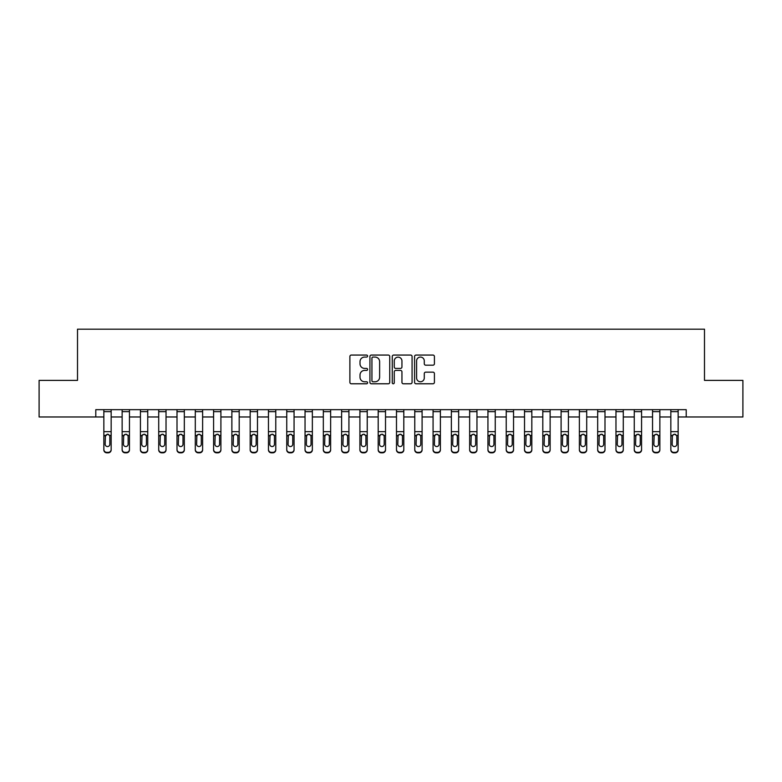 <?xml version="1.0" encoding="UTF-8"?>
<svg xmlns="http://www.w3.org/2000/svg" width="782" height="782" viewBox="0 0 782 782"><rect width="100%" height="100%" fill="white"/><g stroke="black" fill="none" stroke-linecap="round" stroke-linejoin="round"><path stroke-width="1.17" d="M367.589 356.064A1.007 1.007 0 0 0 366.582 355.057L351.323 355.057A1.437 1.437 0 0 0 349.886 356.494L349.886 382.339A1.437 1.437 0 0 0 351.323 383.776L366.582 383.776A1.007 1.007 0 0 0 367.589 382.779A1.007 1.007 0 0 0 366.582 381.772L364.608 381.772A4.594 4.594 0 0 1 360.013 377.178L360.013 375.018A4.594 4.594 0 0 1 364.608 370.424L366.582 370.424A1.007 1.007 0 0 0 367.589 369.417A1.007 1.007 0 0 0 366.582 368.41L364.608 368.41A4.594 4.594 0 0 1 360.013 363.816L360.013 361.665A4.594 4.594 0 0 1 364.608 357.071L366.582 357.071A1.007 1.007 0 0 0 367.589 356.064M432.974 365.184A1.437 1.437 0 0 0 434.411 363.747L434.411 356.494A1.437 1.437 0 0 0 432.974 355.057L416.024 355.057A1.437 1.437 0 0 0 414.587 356.494L414.587 382.339A1.437 1.437 0 0 0 416.024 383.776L432.974 383.776A1.437 1.437 0 0 0 434.411 382.339L434.411 373.581A1.437 1.437 0 0 0 432.974 372.144L425.721 372.144A1.437 1.437 0 0 0 424.284 373.581L424.284 377.931A3.842 3.842 0 0 1 420.442 381.772A3.842 3.842 0 0 1 416.601 377.931L416.601 360.913A3.842 3.842 0 0 1 420.442 357.071A3.842 3.842 0 0 1 424.284 360.913L424.284 363.747A1.437 1.437 0 0 0 425.721 365.184L432.974 365.184M95.795 416.972L39.1 416.972L39.1 380.394L77.506 380.394L77.506 329.183L704.494 329.183L704.494 380.394L742.9 380.394L742.9 416.972L686.205 416.972L686.205 409.66L95.795 409.66L95.795 416.972L103.85 416.972M389.739 356.494A1.437 1.437 0 0 0 388.312 355.057L371.362 355.057A1.437 1.437 0 0 0 369.925 356.494L369.925 382.339A1.437 1.437 0 0 0 371.362 383.776L388.312 383.776A1.437 1.437 0 0 0 389.739 382.339L389.739 356.494M393.688 355.057L410.638 355.057A1.437 1.437 0 0 1 412.075 356.494L412.075 382.339A1.437 1.437 0 0 1 410.638 383.776L403.385 383.776A1.437 1.437 0 0 1 401.948 382.339L401.948 371.861A1.437 1.437 0 0 0 400.511 370.424L395.702 370.424A1.437 1.437 0 0 0 394.265 371.861L394.265 382.779A1.007 1.007 0 0 1 393.258 383.776A1.007 1.007 0 0 1 392.261 382.779L392.261 356.494A1.437 1.437 0 0 1 393.688 355.057M111.161 416.972L122.139 416.972M129.45 416.972L140.428 416.972M147.739 416.972L158.717 416.972M166.028 416.972L177.006 416.972M184.327 416.972L195.295 416.972M202.616 416.972L213.584 416.972M220.905 416.972L231.873 416.972M239.194 416.972L250.172 416.972M257.483 416.972L268.461 416.972M275.772 416.972L286.75 416.972M294.061 416.972L305.039 416.972M312.35 416.972L323.328 416.972M330.639 416.972L341.617 416.972M348.928 416.972L359.906 416.972M367.227 416.972L378.195 416.972M385.516 416.972L396.484 416.972M403.805 416.972L414.773 416.972M422.094 416.972L433.072 416.972M440.383 416.972L451.361 416.972M458.672 416.972L469.65 416.972M476.961 416.972L487.939 416.972M495.25 416.972L506.228 416.972M513.539 416.972L524.517 416.972M531.828 416.972L542.806 416.972M550.127 416.972L561.095 416.972M568.416 416.972L579.384 416.972M586.705 416.972L597.673 416.972M604.994 416.972L615.972 416.972M623.283 416.972L634.261 416.972M641.572 416.972L652.55 416.972M659.861 416.972L670.839 416.972M678.15 416.972L686.205 416.972M372.936 357.071A1.007 1.007 0 0 0 371.939 358.068L371.939 380.766A1.007 1.007 0 0 0 372.936 381.772L375.018 381.772A4.594 4.594 0 0 0 379.622 377.178L379.622 361.665A4.594 4.594 0 0 0 375.018 357.071L372.936 357.071M401.948 360.981A3.842 3.842 0 0 0 398.106 357.139A3.842 3.842 0 0 0 394.265 360.981L394.265 366.973A1.437 1.437 0 0 0 395.702 368.41L400.511 368.41A1.437 1.437 0 0 0 401.948 366.973L401.948 360.981M103.85 435.906L103.85 449.455A2.923 2.903 0 0 0 106.772 452.358L108.239 452.358A2.923 2.903 0 0 0 111.161 449.455L111.161 449.914A2.923 2.903 180 0 1 108.239 452.817L108.239 452.358M109.842 444.235L109.842 436.522L109.842 444.235A2.346 2.326 180 0 1 107.505 446.551A2.346 2.326 180 0 0 109.842 444.235M105.159 444.694L105.159 444.235A2.346 2.326 180 0 0 107.505 446.551M108.727 434.518L107.505 434.176L105.159 436.346M111.161 409.66L111.161 449.914M103.85 409.66L103.85 449.914A2.923 2.903 180 0 0 106.772 452.817L108.239 452.817M105.159 444.235L105.423 435.447L107.505 434.176L109.588 435.447L109.842 436.522M122.139 435.906L122.139 449.455A2.923 2.903 0 0 0 125.061 452.358L126.528 452.358A2.923 2.903 0 0 0 129.45 449.455L129.45 449.914A2.923 2.903 180 0 1 126.528 452.817L126.528 452.358M128.14 444.235L128.14 436.522L128.14 444.235A2.346 2.326 180 0 1 125.794 446.551A2.346 2.326 180 0 0 128.14 444.235M123.458 444.694L123.458 444.235A2.346 2.326 180 0 0 125.794 446.551M124.573 434.518L123.458 436.346M127.016 434.518L125.794 434.176L127.877 435.447L128.14 436.522M140.428 435.906L140.428 449.455A2.923 2.903 0 0 0 143.35 452.358L144.817 452.358A2.923 2.903 0 0 0 147.739 449.455L147.739 449.914A2.923 2.903 180 0 1 144.817 452.817L144.817 452.358M146.43 444.235L146.43 436.522L146.43 444.235A2.346 2.326 180 0 1 144.084 446.551A2.346 2.326 180 0 0 146.43 444.235M141.747 444.694L141.747 444.235A2.346 2.326 180 0 0 144.084 446.551M142.862 434.518L141.747 436.346M145.305 434.518L144.084 434.176L146.166 435.447L146.43 436.522M158.717 435.906L158.717 449.455A2.923 2.903 0 0 0 161.639 452.358L163.106 452.358A2.923 2.903 0 0 0 166.028 449.455L166.028 449.914A2.923 2.903 180 0 1 163.106 452.817L163.106 452.358M164.719 444.235L164.719 436.522L164.719 444.235A2.346 2.326 180 0 1 162.373 446.551A2.346 2.326 180 0 0 164.719 444.235M160.036 444.694L160.036 444.235A2.346 2.326 180 0 0 162.373 446.551M161.151 434.518L160.036 436.346M163.594 434.518L162.373 434.176L164.455 435.447L164.719 436.522M129.45 409.66L129.45 449.914M122.139 409.66L122.139 449.914A2.923 2.903 180 0 0 125.061 452.817L126.528 452.817M122.139 435.447L123.712 435.447L123.458 444.235M123.712 435.447L125.794 434.176M147.739 409.66L147.739 449.914M140.428 409.66L140.428 449.914A2.923 2.903 180 0 0 143.35 452.817L144.817 452.817M140.428 435.447L142.001 435.447L141.747 444.235M142.001 435.447L144.084 434.176M166.028 409.66L166.028 449.914M158.717 409.66L158.717 449.914A2.923 2.903 180 0 0 161.639 452.817L163.106 452.817M158.717 435.447L160.29 435.447L160.036 444.235M160.29 435.447L162.373 434.176M177.006 435.906L177.006 449.455A2.923 2.903 0 0 0 179.928 452.358L181.395 452.358A2.923 2.903 0 0 0 184.327 449.455L184.327 449.914A2.923 2.903 180 0 1 181.395 452.817L181.395 452.358M183.008 444.235L183.008 436.522L183.008 444.235A2.346 2.326 180 0 1 180.662 446.551A2.346 2.326 180 0 0 183.008 444.235M178.325 444.694L178.325 444.235A2.346 2.326 180 0 0 180.662 446.551M179.44 434.518L178.325 436.346M181.883 434.518L180.662 434.176L182.744 435.447L183.008 436.522M184.327 409.66L184.327 449.914M177.006 409.66L177.006 449.914A2.923 2.903 180 0 0 179.928 452.817L181.395 452.817M177.006 435.447L178.579 435.447L178.325 444.235M178.579 435.447L180.662 434.176M195.295 435.906L195.295 449.455A2.923 2.903 0 0 0 198.227 452.358L199.684 452.358A2.923 2.903 0 0 0 202.616 449.455L202.616 449.914A2.923 2.903 180 0 1 199.684 452.817L199.684 452.358M201.297 444.235L201.297 436.522L201.297 444.235A2.346 2.326 180 0 1 198.951 446.551A2.346 2.326 180 0 0 201.297 444.235M196.614 444.694L196.614 444.235A2.346 2.326 180 0 0 198.951 446.551M197.729 434.518L196.614 436.346M200.172 434.518L198.951 434.176L201.033 435.447L201.297 436.522M202.616 409.66L202.616 449.914M195.295 409.66L195.295 449.914A2.923 2.903 180 0 0 198.227 452.817L199.684 452.817M195.295 435.447L196.869 435.447L196.614 444.235M196.869 435.447L198.951 434.176M213.584 435.906L213.584 449.455A2.923 2.903 0 0 0 216.516 452.358L217.973 452.358A2.923 2.903 0 0 0 220.905 449.455L220.905 449.914A2.923 2.903 180 0 1 217.973 452.817L217.973 452.358M219.586 444.235L219.586 436.522L219.586 444.235A2.346 2.326 180 0 1 217.249 446.551A2.346 2.326 180 0 0 219.586 444.235M214.903 444.694L214.903 444.235A2.346 2.326 180 0 0 217.249 446.551M216.028 434.518L214.903 436.346M218.471 434.518L217.249 434.176L219.331 435.447L219.586 436.522M220.905 409.66L220.905 449.914M213.584 409.66L213.584 449.914A2.923 2.903 180 0 0 216.516 452.817L217.973 452.817M213.584 435.447L215.167 435.447L214.903 444.235M215.167 435.447L217.249 434.176M231.873 435.906L231.873 449.455A2.923 2.903 0 0 0 234.805 452.358L236.262 452.358A2.923 2.903 0 0 0 239.194 449.455L239.194 449.914A2.923 2.903 180 0 1 236.262 452.817L236.262 452.358M237.875 444.235L237.875 436.522L237.875 444.235A2.346 2.326 180 0 1 235.538 446.551A2.346 2.326 180 0 0 237.875 444.235M233.192 444.694L233.192 444.235A2.346 2.326 180 0 0 235.538 446.551M234.317 434.518L233.192 436.346M236.76 434.518L235.538 434.176L237.62 435.447L237.875 436.522M239.194 409.66L239.194 449.914M231.873 409.66L231.873 449.914A2.923 2.903 180 0 0 234.805 452.817L236.262 452.817M231.873 435.447L233.456 435.447L233.192 444.235M233.456 435.447L235.538 434.176M250.172 435.906L250.172 449.455A2.923 2.903 0 0 0 253.094 452.358L254.561 452.358A2.923 2.903 0 0 0 257.483 449.455L257.483 449.914A2.923 2.903 180 0 1 254.561 452.817L254.561 452.358M256.164 444.235L256.164 436.522L256.164 444.235A2.346 2.326 180 0 1 253.827 446.551A2.346 2.326 180 0 0 256.164 444.235M251.481 444.694L251.481 444.235A2.346 2.326 180 0 0 253.827 446.551M252.606 434.518L251.481 436.346M255.049 434.518L253.827 434.176L255.91 435.447L256.164 436.522M257.483 409.66L257.483 449.914M250.172 409.66L250.172 449.914A2.923 2.903 180 0 0 253.094 452.817L254.561 452.817M250.172 435.447L251.745 435.447L251.481 444.235M251.745 435.447L253.827 434.176M268.461 435.906L268.461 449.455A2.923 2.903 0 0 0 271.383 452.358L272.85 452.358A2.923 2.903 0 0 0 275.772 449.455L275.772 449.914A2.923 2.903 180 0 1 272.85 452.817L272.85 452.358M274.453 444.235L274.453 436.522L274.453 444.235A2.346 2.326 180 0 1 272.116 446.551A2.346 2.326 180 0 0 274.453 444.235M269.77 444.694L269.77 444.235A2.346 2.326 180 0 0 272.116 446.551M270.895 434.518L269.77 436.346M273.338 434.518L272.116 434.176L274.199 435.447L274.453 436.522M275.772 409.66L275.772 449.914M268.461 409.66L268.461 449.914A2.923 2.903 180 0 0 271.383 452.817L272.85 452.817M268.461 435.447L270.034 435.447L269.77 444.235M270.034 435.447L272.116 434.176M286.75 435.906L286.75 449.455A2.923 2.903 0 0 0 289.672 452.358L291.139 452.358A2.923 2.903 0 0 0 294.061 449.455L294.061 449.914A2.923 2.903 180 0 1 291.139 452.817L291.139 452.358M292.742 444.235L292.742 436.522L292.742 444.235A2.346 2.326 180 0 1 290.405 446.551A2.346 2.326 180 0 0 292.742 444.235M288.059 444.694L288.059 444.235A2.346 2.326 180 0 0 290.405 446.551M289.184 434.518L288.059 436.346M291.627 434.518L290.405 434.176L292.488 435.447L292.742 436.522M294.061 409.66L294.061 449.914M286.75 409.66L286.75 449.914A2.923 2.903 180 0 0 289.672 452.817L291.139 452.817M286.75 435.447L288.323 435.447L288.059 444.235M288.323 435.447L290.405 434.176M305.039 435.906L305.039 449.455A2.923 2.903 0 0 0 307.961 452.358L309.428 452.358A2.923 2.903 0 0 0 312.35 449.455L312.35 449.914A2.923 2.903 180 0 1 309.428 452.817L309.428 452.358M311.041 444.235L311.041 436.522L311.041 444.235A2.346 2.326 180 0 1 308.695 446.551A2.346 2.326 180 0 0 311.041 444.235M306.358 444.694L306.358 444.235A2.346 2.326 180 0 0 308.695 446.551M307.473 434.518L306.358 436.346M309.916 434.518L308.695 434.176L310.777 435.447L311.041 436.522M312.35 409.66L312.35 449.914M305.039 409.66L305.039 449.914A2.923 2.903 180 0 0 307.961 452.817L309.428 452.817M305.039 435.447L306.612 435.447L306.358 444.235M306.612 435.447L308.695 434.176M323.328 435.906L323.328 449.455A2.923 2.903 0 0 0 326.25 452.358L327.717 452.358A2.923 2.903 0 0 0 330.639 449.455L330.639 449.914A2.923 2.903 180 0 1 327.717 452.817L327.717 452.358M329.33 444.235L329.33 436.522L329.33 444.235A2.346 2.326 180 0 1 326.984 446.551A2.346 2.326 180 0 0 329.33 444.235M324.647 444.694L324.647 444.235A2.346 2.326 180 0 0 326.984 446.551M325.762 434.518L324.647 436.346M328.205 434.518L326.984 434.176L329.066 435.447L329.33 436.522M330.639 409.66L330.639 449.914M323.328 409.66L323.328 449.914A2.923 2.903 180 0 0 326.25 452.817L327.717 452.817M323.328 435.447L324.901 435.447L324.647 444.235M324.901 435.447L326.984 434.176M341.617 435.906L341.617 449.455A2.923 2.903 0 0 0 344.539 452.358L346.006 452.358A2.923 2.903 0 0 0 348.928 449.455L348.928 449.914A2.923 2.903 180 0 1 346.006 452.817L346.006 452.358M347.619 444.235L347.619 436.522L347.619 444.235A2.346 2.326 180 0 1 345.273 446.551A2.346 2.326 180 0 0 347.619 444.235M342.936 444.694L342.936 444.235A2.346 2.326 180 0 0 345.273 446.551M344.051 434.518L342.936 436.346M346.494 434.518L345.273 434.176L347.355 435.447L347.619 436.522M348.928 409.66L348.928 449.914M341.617 409.66L341.617 449.914A2.923 2.903 180 0 0 344.539 452.817L346.006 452.817M341.617 435.447L343.19 435.447L342.936 444.235M343.19 435.447L345.273 434.176M359.906 435.906L359.906 449.455A2.923 2.903 0 0 0 362.838 452.358L364.295 452.358A2.923 2.903 0 0 0 367.227 449.455L367.227 449.914A2.923 2.903 180 0 1 364.295 452.817L364.295 452.358M365.908 444.235L365.908 436.522L365.908 444.235A2.346 2.326 180 0 1 363.562 446.551A2.346 2.326 180 0 0 365.908 444.235M361.225 444.694L361.225 444.235A2.346 2.326 180 0 0 363.562 446.551M362.34 434.518L361.225 436.346M364.783 434.518L363.562 434.176L365.644 435.447L365.908 436.522M367.227 409.66L367.227 449.914M359.906 409.66L359.906 449.914A2.923 2.903 180 0 0 362.838 452.817L364.295 452.817M359.906 435.447L361.48 435.447L361.225 444.235M361.48 435.447L363.562 434.176M378.195 435.906L378.195 449.455A2.923 2.903 0 0 0 381.127 452.358L382.584 452.358A2.923 2.903 0 0 0 385.516 449.455L385.516 449.914A2.923 2.903 180 0 1 382.584 452.817L382.584 452.358M384.197 444.235L384.197 436.522L384.197 444.235A2.346 2.326 180 0 1 381.851 446.551A2.346 2.326 180 0 0 384.197 444.235M379.514 444.694L379.514 444.235A2.346 2.326 180 0 0 381.851 446.551M380.629 434.518L379.514 436.346M383.072 434.518L381.851 434.176L383.933 435.447L384.197 436.522M385.516 409.66L385.516 449.914M378.195 409.66L378.195 449.914A2.923 2.903 180 0 0 381.127 452.817L382.584 452.817M378.195 435.447L379.769 435.447L379.514 444.235M379.769 435.447L381.851 434.176M396.484 435.906L396.484 449.455A2.923 2.903 0 0 0 399.416 452.358L400.873 452.358A2.923 2.903 0 0 0 403.805 449.455L403.805 449.914A2.923 2.903 180 0 1 400.873 452.817L400.873 452.358M402.486 444.235L402.486 436.522L402.486 444.235A2.346 2.326 180 0 1 400.149 446.551A2.346 2.326 180 0 0 402.486 444.235M397.803 444.694L397.803 444.235A2.346 2.326 180 0 0 400.149 446.551M398.928 434.518L397.803 436.346M401.371 434.518L400.149 434.176L402.231 435.447L402.486 436.522M403.805 409.66L403.805 449.914M396.484 409.66L396.484 449.914A2.923 2.903 180 0 0 399.416 452.817L400.873 452.817M396.484 435.447L398.067 435.447L397.803 444.235M398.067 435.447L400.149 434.176M414.773 435.906L414.773 449.455A2.923 2.903 0 0 0 417.705 452.358L419.162 452.358A2.923 2.903 0 0 0 422.094 449.455L422.094 449.914A2.923 2.903 180 0 1 419.162 452.817L419.162 452.358M420.775 444.235L420.775 436.522L420.775 444.235A2.346 2.326 180 0 1 418.438 446.551A2.346 2.326 180 0 0 420.775 444.235M416.092 444.694L416.092 444.235A2.346 2.326 180 0 0 418.438 446.551M417.217 434.518L416.092 436.346M419.66 434.518L418.438 434.176L420.521 435.447L420.775 436.522M422.094 409.66L422.094 449.914M414.773 409.66L414.773 449.914A2.923 2.903 180 0 0 417.705 452.817L419.162 452.817M414.773 435.447L416.356 435.447L416.092 444.235M416.356 435.447L418.438 434.176M433.072 435.906L433.072 449.455A2.923 2.903 0 0 0 435.994 452.358L437.461 452.358A2.923 2.903 0 0 0 440.383 449.455L440.383 449.914A2.923 2.903 180 0 1 437.461 452.817L437.461 452.358M439.064 444.235L439.064 436.522L439.064 444.235A2.346 2.326 180 0 1 436.727 446.551A2.346 2.326 180 0 0 439.064 444.235M434.381 444.694L434.381 444.235A2.346 2.326 180 0 0 436.727 446.551M435.506 434.518L434.381 436.346M437.949 434.518L436.727 434.176L438.81 435.447L439.064 436.522M440.383 409.66L440.383 449.914M433.072 409.66L433.072 449.914A2.923 2.903 180 0 0 435.994 452.817L437.461 452.817M433.072 435.447L434.645 435.447L434.381 444.235M434.645 435.447L436.727 434.176M451.361 435.906L451.361 449.455A2.923 2.903 0 0 0 454.283 452.358L455.75 452.358A2.923 2.903 0 0 0 458.672 449.455L458.672 449.914A2.923 2.903 180 0 1 455.75 452.817L455.75 452.358M457.353 444.235L457.353 436.522L457.353 444.235A2.346 2.326 180 0 1 455.016 446.551A2.346 2.326 180 0 0 457.353 444.235M452.67 444.694L452.67 444.235A2.346 2.326 180 0 0 455.016 446.551M453.795 434.518L452.67 436.346M456.238 434.518L455.016 434.176L457.099 435.447L457.353 436.522M458.672 409.66L458.672 449.914M451.361 409.66L451.361 449.914A2.923 2.903 180 0 0 454.283 452.817L455.75 452.817M451.361 435.447L452.934 435.447L452.67 444.235M452.934 435.447L455.016 434.176M469.65 435.906L469.65 449.455A2.923 2.903 0 0 0 472.572 452.358L474.039 452.358A2.923 2.903 0 0 0 476.961 449.455L476.961 449.914A2.923 2.903 180 0 1 474.039 452.817L474.039 452.358M475.642 444.235L475.642 436.522L475.642 444.235A2.346 2.326 180 0 1 473.305 446.551A2.346 2.326 180 0 0 475.642 444.235M470.96 444.694L470.96 444.235A2.346 2.326 180 0 0 473.305 446.551M472.084 434.518L470.96 436.346M474.527 434.518L473.305 434.176L475.388 435.447L475.642 436.522M476.961 409.66L476.961 449.914M469.65 409.66L469.65 449.914A2.923 2.903 180 0 0 472.572 452.817L474.039 452.817M469.65 435.447L471.223 435.447L470.96 444.235M471.223 435.447L473.305 434.176M487.939 435.906L487.939 449.455A2.923 2.903 0 0 0 490.861 452.358L492.328 452.358A2.923 2.903 0 0 0 495.25 449.455L495.25 449.914A2.923 2.903 180 0 1 492.328 452.817L492.328 452.358M493.941 444.235L493.941 436.522L493.941 444.235A2.346 2.326 180 0 1 491.595 446.551A2.346 2.326 180 0 0 493.941 444.235M489.258 444.694L489.258 444.235A2.346 2.326 180 0 0 491.595 446.551M490.373 434.518L489.258 436.346M492.816 434.518L491.595 434.176L493.677 435.447L493.941 436.522M495.25 409.66L495.25 449.914M487.939 409.66L487.939 449.914A2.923 2.903 180 0 0 490.861 452.817L492.328 452.817M487.939 435.447L489.512 435.447L489.258 444.235M489.512 435.447L491.595 434.176M506.228 435.906L506.228 449.455A2.923 2.903 0 0 0 509.15 452.358L510.617 452.358A2.923 2.903 0 0 0 513.539 449.455L513.539 449.914A2.923 2.903 180 0 1 510.617 452.817L510.617 452.358M512.23 444.235L512.23 436.522L512.23 444.235A2.346 2.326 180 0 1 509.884 446.551A2.346 2.326 180 0 0 512.23 444.235M507.547 444.694L507.547 444.235A2.346 2.326 180 0 0 509.884 446.551M508.662 434.518L507.547 436.346M511.105 434.518L509.884 434.176L511.966 435.447L512.23 436.522M513.539 409.66L513.539 449.914M506.228 409.66L506.228 449.914A2.923 2.903 180 0 0 509.15 452.817L510.617 452.817M506.228 435.447L507.801 435.447L507.547 444.235M507.801 435.447L509.884 434.176M524.517 435.906L524.517 449.455A2.923 2.903 0 0 0 527.439 452.358L528.906 452.358A2.923 2.903 0 0 0 531.828 449.455L531.828 449.914A2.923 2.903 180 0 1 528.906 452.817L528.906 452.358M530.519 444.235L530.519 436.522L530.519 444.235A2.346 2.326 180 0 1 528.173 446.551A2.346 2.326 180 0 0 530.519 444.235M525.836 444.694L525.836 444.235A2.346 2.326 180 0 0 528.173 446.551M526.951 434.518L525.836 436.346M529.394 434.518L528.173 434.176L530.255 435.447L530.519 436.522M531.828 409.66L531.828 449.914M524.517 409.66L524.517 449.914A2.923 2.903 180 0 0 527.439 452.817L528.906 452.817M524.517 435.447L526.091 435.447L525.836 444.235M526.091 435.447L528.173 434.176M542.806 435.906L542.806 449.455A2.923 2.903 0 0 0 545.738 452.358L547.195 452.358A2.923 2.903 0 0 0 550.127 449.455L550.127 449.914A2.923 2.903 180 0 1 547.195 452.817L547.195 452.358M548.808 444.235L548.808 436.522L548.808 444.235A2.346 2.326 180 0 1 546.462 446.551A2.346 2.326 180 0 0 548.808 444.235M544.125 444.694L544.125 444.235A2.346 2.326 180 0 0 546.462 446.551M545.24 434.518L544.125 436.346M547.683 434.518L546.462 434.176L548.544 435.447L548.808 436.522M550.127 409.66L550.127 449.914M542.806 409.66L542.806 449.914A2.923 2.903 180 0 0 545.738 452.817L547.195 452.817M542.806 435.447L544.38 435.447L544.125 444.235M544.38 435.447L546.462 434.176M561.095 435.906L561.095 449.455A2.923 2.903 0 0 0 564.027 452.358L565.484 452.358A2.923 2.903 0 0 0 568.416 449.455L568.416 449.914A2.923 2.903 180 0 1 565.484 452.817L565.484 452.358M567.097 444.235L567.097 436.522L567.097 444.235A2.346 2.326 180 0 1 564.751 446.551A2.346 2.326 180 0 0 567.097 444.235M562.414 444.694L562.414 444.235A2.346 2.326 180 0 0 564.751 446.551M563.529 434.518L562.414 436.346M565.972 434.518L564.751 434.176L566.833 435.447L567.097 436.522M568.416 409.66L568.416 449.914M561.095 409.66L561.095 449.914A2.923 2.903 180 0 0 564.027 452.817L565.484 452.817M561.095 435.447L562.669 435.447L562.414 444.235M562.669 435.447L564.751 434.176M579.384 435.906L579.384 449.455A2.923 2.903 0 0 0 582.316 452.358L583.773 452.358A2.923 2.903 0 0 0 586.705 449.455L586.705 449.914A2.923 2.903 180 0 1 583.773 452.817L583.773 452.358M585.386 444.235L585.386 436.522L585.386 444.235A2.346 2.326 180 0 1 583.049 446.551A2.346 2.326 180 0 0 585.386 444.235M580.703 444.694L580.703 444.235A2.346 2.326 180 0 0 583.049 446.551M581.828 434.518L580.703 436.346M584.271 434.518L583.049 434.176L585.132 435.447L585.386 436.522M586.705 409.66L586.705 449.914M579.384 409.66L579.384 449.914A2.923 2.903 180 0 0 582.316 452.817L583.773 452.817M579.384 435.447L580.967 435.447L580.703 444.235M580.967 435.447L583.049 434.176M597.673 435.906L597.673 449.455A2.923 2.903 0 0 0 600.605 452.358L602.072 452.358A2.923 2.903 0 0 0 604.994 449.455L604.994 449.914A2.923 2.903 180 0 1 602.072 452.817L602.072 452.358M603.675 444.235L603.675 436.522L603.675 444.235A2.346 2.326 180 0 1 601.338 446.551A2.346 2.326 180 0 0 603.675 444.235M598.992 444.694L598.992 444.235A2.346 2.326 180 0 0 601.338 446.551M600.117 434.518L598.992 436.346M602.56 434.518L601.338 434.176L603.421 435.447L603.675 436.522M604.994 409.66L604.994 449.914M597.673 409.66L597.673 449.914A2.923 2.903 180 0 0 600.605 452.817L602.072 452.817M597.673 435.447L599.256 435.447L598.992 444.235M599.256 435.447L601.338 434.176M615.972 435.906L615.972 449.455A2.923 2.903 0 0 0 618.894 452.358L620.361 452.358A2.923 2.903 0 0 0 623.283 449.455L623.283 449.914A2.923 2.903 180 0 1 620.361 452.817L620.361 452.358M621.964 444.235L621.964 436.522L621.964 444.235A2.346 2.326 180 0 1 619.627 446.551A2.346 2.326 180 0 0 621.964 444.235M617.281 444.694L617.281 444.235A2.346 2.326 180 0 0 619.627 446.551M618.406 434.518L617.281 436.346M620.849 434.518L619.627 434.176L621.71 435.447L621.964 436.522M623.283 409.66L623.283 449.914M615.972 409.66L615.972 449.914A2.923 2.903 180 0 0 618.894 452.817L620.361 452.817M615.972 435.447L617.545 435.447L617.281 444.235M617.545 435.447L619.627 434.176M634.261 435.906L634.261 449.455A2.923 2.903 0 0 0 637.183 452.358L638.65 452.358A2.923 2.903 0 0 0 641.572 449.455L641.572 449.914A2.923 2.903 180 0 1 638.65 452.817L638.65 452.358M640.253 444.235L640.253 436.522L640.253 444.235A2.346 2.326 180 0 1 637.917 446.551A2.346 2.326 180 0 0 640.253 444.235M635.571 444.694L635.571 444.235A2.346 2.326 180 0 0 637.917 446.551M636.695 434.518L635.571 436.346M639.138 434.518L637.917 434.176L639.999 435.447L640.253 436.522M641.572 409.66L641.572 449.914M634.261 409.66L634.261 449.914A2.923 2.903 180 0 0 637.183 452.817L638.65 452.817M634.261 435.447L635.834 435.447L635.571 444.235M635.834 435.447L637.917 434.176M652.55 435.906L652.55 449.455A2.923 2.903 0 0 0 655.472 452.358L656.939 452.358A2.923 2.903 0 0 0 659.861 449.455L659.861 449.914A2.923 2.903 180 0 1 656.939 452.817L656.939 452.358M658.542 444.235L658.542 436.522L658.542 444.235A2.346 2.326 180 0 1 656.206 446.551A2.346 2.326 180 0 0 658.542 444.235M653.86 444.694L653.86 444.235A2.346 2.326 180 0 0 656.206 446.551M654.984 434.518L653.86 436.346M657.427 434.518L656.206 434.176L658.288 435.447L658.542 436.522M659.861 409.66L659.861 449.914M652.55 409.66L652.55 449.914A2.923 2.903 180 0 0 655.472 452.817L656.939 452.817M652.55 435.447L654.123 435.447L653.86 444.235M654.123 435.447L656.206 434.176M670.839 435.906L670.839 449.455A2.923 2.903 0 0 0 673.761 452.358L675.228 452.358A2.923 2.903 0 0 0 678.15 449.455L678.15 449.914A2.923 2.903 180 0 1 675.228 452.817L675.228 452.358M676.841 444.235L676.841 436.522L676.841 444.235A2.346 2.326 180 0 1 674.495 446.551A2.346 2.326 180 0 0 676.841 444.235M672.158 444.694L672.158 444.235A2.346 2.326 180 0 0 674.495 446.551M673.273 434.518L672.158 436.346M675.716 434.518L674.495 434.176L676.577 435.447L676.841 436.522M678.15 409.66L678.15 449.914M670.839 409.66L670.839 449.914A2.923 2.903 180 0 0 673.761 452.817L675.228 452.817M670.839 435.447L672.412 435.447L672.158 444.235M672.412 435.447L674.495 434.176M109.588 435.447L111.161 435.447M103.85 435.447L105.423 435.447M103.85 431.664L111.161 431.664M103.85 411.664L111.161 411.664M127.877 435.447L129.45 435.447M122.139 431.664L129.45 431.664M122.139 411.664L129.45 411.664M146.166 435.447L147.739 435.447M140.428 431.664L147.739 431.664M140.428 411.664L147.739 411.664M164.455 435.447L166.028 435.447M158.717 431.664L166.028 431.664M158.717 411.664L166.028 411.664M182.744 435.447L184.327 435.447M177.006 431.664L184.327 431.664M177.006 411.664L184.327 411.664M201.033 435.447L202.616 435.447M195.295 431.664L202.616 431.664M195.295 411.664L202.616 411.664M219.331 435.447L220.905 435.447M213.584 431.664L220.905 431.664M213.584 411.664L220.905 411.664M237.62 435.447L239.194 435.447M231.873 431.664L239.194 431.664M231.873 411.664L239.194 411.664M255.91 435.447L257.483 435.447M250.172 431.664L257.483 431.664M250.172 411.664L257.483 411.664M274.199 435.447L275.772 435.447M268.461 431.664L275.772 431.664M268.461 411.664L275.772 411.664M292.488 435.447L294.061 435.447M286.75 431.664L294.061 431.664M286.75 411.664L294.061 411.664M310.777 435.447L312.35 435.447M305.039 431.664L312.35 431.664M305.039 411.664L312.35 411.664M329.066 435.447L330.639 435.447M323.328 431.664L330.639 431.664M323.328 411.664L330.639 411.664M347.355 435.447L348.928 435.447M341.617 431.664L348.928 431.664M341.617 411.664L348.928 411.664M365.644 435.447L367.227 435.447M359.906 431.664L367.227 431.664M359.906 411.664L367.227 411.664M383.933 435.447L385.516 435.447M378.195 431.664L385.516 431.664M378.195 411.664L385.516 411.664M402.231 435.447L403.805 435.447M396.484 431.664L403.805 431.664M396.484 411.664L403.805 411.664M420.521 435.447L422.094 435.447M414.773 431.664L422.094 431.664M414.773 411.664L422.094 411.664M438.81 435.447L440.383 435.447M433.072 431.664L440.383 431.664M433.072 411.664L440.383 411.664M457.099 435.447L458.672 435.447M451.361 431.664L458.672 431.664M451.361 411.664L458.672 411.664M475.388 435.447L476.961 435.447M469.65 431.664L476.961 431.664M469.65 411.664L476.961 411.664M493.677 435.447L495.25 435.447M487.939 431.664L495.25 431.664M487.939 411.664L495.25 411.664M511.966 435.447L513.539 435.447M506.228 431.664L513.539 431.664M506.228 411.664L513.539 411.664M530.255 435.447L531.828 435.447M524.517 431.664L531.828 431.664M524.517 411.664L531.828 411.664M548.544 435.447L550.127 435.447M542.806 431.664L550.127 431.664M542.806 411.664L550.127 411.664M566.833 435.447L568.416 435.447M561.095 431.664L568.416 431.664M561.095 411.664L568.416 411.664M585.132 435.447L586.705 435.447M579.384 431.664L586.705 431.664M579.384 411.664L586.705 411.664M603.421 435.447L604.994 435.447M597.673 431.664L604.994 431.664M597.673 411.664L604.994 411.664M621.71 435.447L623.283 435.447M615.972 431.664L623.283 431.664M615.972 411.664L623.283 411.664M639.999 435.447L641.572 435.447M634.261 431.664L641.572 431.664M634.261 411.664L641.572 411.664M658.288 435.447L659.861 435.447M652.55 431.664L659.861 431.664M652.55 411.664L659.861 411.664M676.577 435.447L678.15 435.447M670.839 431.664L678.15 431.664M670.839 411.664L678.15 411.664"/></g></svg>
